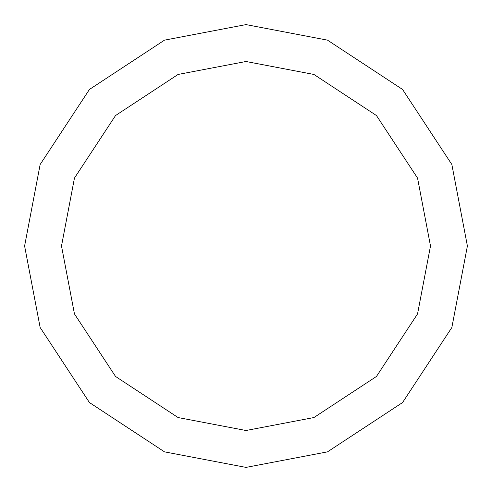 <?xml version="1.0" encoding="UTF-8"?>
<svg xmlns="http://www.w3.org/2000/svg" width="492" height="492" viewBox="0 0 492 492"><rect width="100%" height="100%" fill="white"/><g stroke="black" fill="none" stroke-linecap="round" stroke-linejoin="round"><path stroke-width="0.74" d="M61.5 246L74.452 178.086L115.54 115.54L178.086 74.452L246 61.5L313.914 74.452L376.46 115.54L417.548 178.086L430.5 246L61.5 246L74.452 313.914L115.54 376.46L178.086 417.548L246 430.5L313.914 417.548L376.46 376.46L417.548 313.914L430.5 246L467.4 246L451.853 327.494L402.554 402.554L327.494 451.853L246 467.4L164.506 451.853L89.446 402.554L40.147 327.494L24.6 246L40.147 327.494L89.446 402.554L164.506 451.853L246 467.4L327.494 451.853L402.554 402.554L451.853 327.494L467.4 246L451.853 164.506L402.554 89.446L327.494 40.147L246 24.6L164.506 40.147L89.446 89.446L40.147 164.506L24.6 246L430.5 246L417.548 313.914L376.46 376.46L313.914 417.548L246 430.5L178.086 417.548L115.54 376.46L74.452 313.914L61.5 246L24.6 246L40.147 164.506L89.446 89.446L164.506 40.147L246 24.6L327.494 40.147L402.554 89.446L451.853 164.506L467.4 246L430.5 246L417.548 178.086L376.46 115.54L313.914 74.452L246 61.5L178.086 74.452L115.54 115.54L74.452 178.086L61.5 246"/></g></svg>
